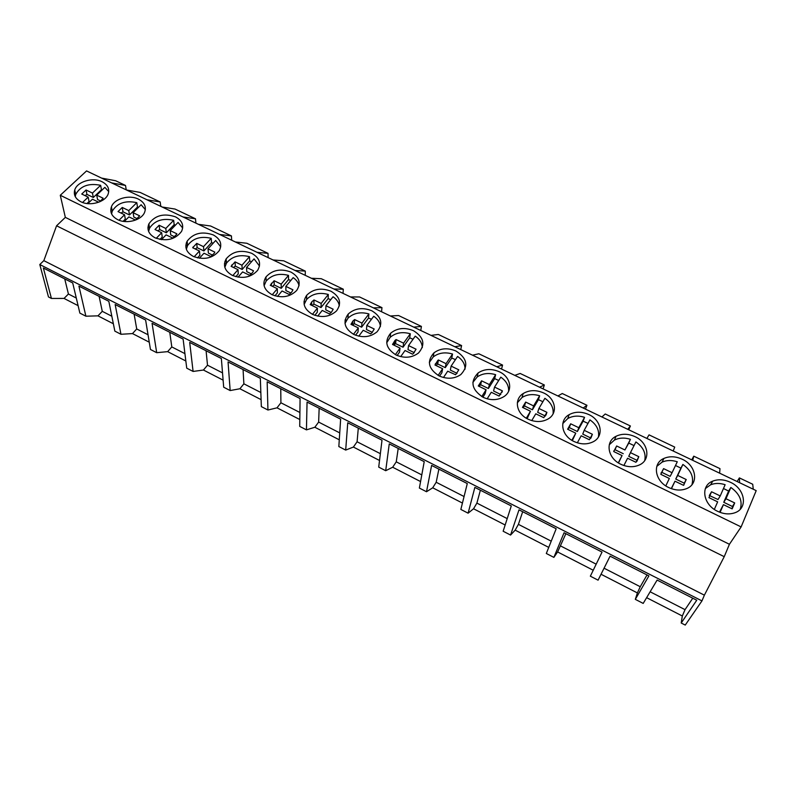 <?xml version="1.0" encoding="UTF-8"?>
<svg xmlns="http://www.w3.org/2000/svg" width="796" height="796" viewBox="0 0 796 796"><rect width="100%" height="100%" fill="white"/><g stroke="black" fill="none" stroke-linecap="round" stroke-linejoin="round"><path stroke-width="1.19" d="M60.277 195.279L741.126 526.922L756.2 490.635L86.555 170.921L60.277 195.279L65.342 217.378L56.566 225.785L43.83 260.64L39.8 264.531L48.476 296.928L51.432 298.45L64.038 298.43L68.426 294.013L64.725 278.889M101.55 178.085L115.639 180.752L125.519 185.458L111.629 182.891M51.432 298.45L43.372 268.023L72.715 282.948L79.869 313.107L85.888 316.201L78.923 286.102L108.823 301.306L114.843 331.126L120.962 334.28L115.151 304.52L145.618 320.012L150.454 349.474L156.693 352.688L152.066 323.295L183.12 339.086L186.732 368.17L193.09 371.443L189.697 342.419L221.358 358.518L223.686 387.214L230.163 390.557L228.054 361.931L260.332 378.339L261.347 406.627L267.944 410.02L267.167 381.811L300.082 398.547L299.724 426.397L306.44 429.87L307.057 402.089L340.638 419.164L338.837 446.556L345.693 450.088L347.743 422.785L382 440.198L378.717 467.113L385.702 470.715L389.254 443.889L424.218 461.66L419.373 488.067L426.507 491.739L431.611 465.421L467.292 483.57L460.844 509.44L468.118 513.181L474.854 487.411L511.281 505.928L503.152 531.24L510.564 535.061L518.992 509.848L556.185 528.763L546.315 553.489L553.877 557.379L564.056 532.763L602.045 552.076L590.353 576.185L598.075 580.165L610.084 556.165L648.889 575.896L635.317 599.348L643.198 603.418L657.108 580.075L696.759 600.234L681.207 623.009L685.237 625.079L701.963 600.9L704.38 595.159L43.83 260.64M681.207 623.009L682.321 616.005L646.621 597.667M635.317 599.348L637.387 592.93L601.04 574.254M593.239 570.244L557.618 551.956L565.866 533.688M553.877 557.379L557.618 551.956M548.742 547.399L515.161 530.146L518.405 524.355L522.693 511.738M510.564 535.061L515.161 530.146M505.152 525.002L473.54 508.763L476.894 503.102L480.376 490.217M468.118 513.181L473.54 508.763M462.436 503.062L432.716 487.799L436.188 482.267L438.885 469.123M426.507 491.739L432.716 487.799M420.567 481.56L392.677 467.232L396.259 461.829L398.209 448.437M385.702 470.715L392.677 467.232M379.523 460.476L353.394 447.053L357.086 441.77L358.3 428.149M345.693 450.088L353.394 447.053M339.275 439.8L314.848 427.253L318.639 422.089L319.156 408.249M306.44 429.87L314.848 427.253M299.813 419.532L277.018 407.831L280.908 402.776L280.759 388.727M267.944 410.02L277.018 407.831M261.098 399.642L239.894 388.756L243.874 383.821L243.069 369.563M230.163 390.557L239.894 388.756M223.109 380.14L203.438 370.031L207.507 365.205L206.084 350.757M193.09 371.443L203.438 370.031M185.846 360.996L167.638 351.643L171.797 346.927L169.767 332.29M156.693 352.688L167.638 351.643M149.26 342.2L132.494 333.584L136.723 328.967L134.116 314.171M120.962 334.28L132.494 333.584M113.36 323.763L97.958 315.853L102.276 311.335L99.112 296.371M85.888 316.201L97.958 315.853M78.108 305.654L64.038 298.43M39.8 264.531L701.963 600.9M56.566 225.785L724.231 556.673L704.38 595.159M65.342 217.378L729.425 544.275L724.231 556.673M741.126 526.922L729.425 544.275M80.903 201.766C89.988 206.542 105.43 202.104 108.147 194.035C109.788 188.861 107.758 184.762 102.057 181.737C92.834 176.951 77.172 181.588 74.754 189.946C73.391 194.881 75.441 198.821 80.903 201.766M543.608 392.935C536.126 389.702 529.31 389.911 523.161 393.562C513.669 399.343 516.256 413.801 528.076 419.174C535.3 422.368 541.967 422.298 548.086 418.975C558.374 413.224 555.598 398.219 543.608 392.935M588.811 414.557C581.677 411.433 575.12 411.462 569.14 414.656C558.822 420.208 561.409 435.79 573.956 441.472C580.831 444.566 587.239 444.665 593.179 441.77C604.333 436.298 601.517 420.129 588.811 414.557M290.968 272.093C280.829 268.322 272.511 269.914 266.003 276.879C261.864 283.923 263.864 289.863 272.003 294.679C281.854 298.44 290.092 297.017 296.709 290.431C301.326 283.137 299.405 277.018 290.968 272.093M193.319 256.421C204.174 260.272 212.811 258.352 219.248 250.67C222.472 244.213 220.462 238.959 213.228 234.91C202.104 231.059 193.408 233.148 187.12 241.188C184.294 247.397 186.364 252.471 193.319 256.421M232.273 275.356C242.631 279.177 251.078 277.505 257.625 270.351C261.516 263.466 259.546 257.785 251.715 253.317C241.089 249.496 232.571 251.347 226.154 258.859C222.701 265.496 224.741 270.998 232.273 275.356M138.414 199.129C129.35 194.453 114.355 198.632 111.44 206.751C109.659 212.094 111.729 216.393 117.659 219.636C126.574 224.293 141.33 220.333 144.534 212.512C146.623 206.92 144.593 202.453 138.414 199.129M155.12 237.845C166.464 241.715 175.279 239.566 181.558 231.387C184.184 225.368 182.155 220.512 175.468 216.85C163.867 212.99 155.011 215.308 148.892 223.825C146.623 229.596 148.703 234.273 155.12 237.845M396.09 355.006C404.517 358.518 412 357.842 418.537 352.976C425.611 344.658 423.92 337.235 413.462 330.688C404.756 327.146 397.144 327.982 390.647 333.216C384.14 341.315 385.96 348.578 396.09 355.006M353.892 334.489C362.777 338.091 370.518 337.176 377.125 331.743C383.354 323.723 381.582 316.738 371.812 310.768C362.648 307.137 354.787 308.221 348.24 314.022C342.559 321.813 344.439 328.639 353.892 334.489M312.539 314.38C321.892 318.072 329.892 316.907 336.529 310.898C341.932 303.216 340.081 296.669 330.987 291.236C321.345 287.525 313.246 288.868 306.689 295.256C301.803 302.689 303.754 309.067 312.539 314.38M439.173 375.951C447.173 379.364 454.387 378.906 460.804 374.588C468.745 366.021 467.133 358.17 455.959 351.016C447.69 347.563 440.347 348.18 433.929 352.857C426.586 361.215 428.328 368.916 439.173 375.951M668.72 487.55C675.008 490.435 680.928 490.804 686.49 488.664C699.276 483.878 696.281 465.361 682.142 459.202C675.625 456.267 669.555 456.009 663.934 458.426C652.014 463.342 654.71 481.232 668.72 487.55M620.82 464.267C627.387 467.252 633.556 467.491 639.307 464.993C651.287 459.849 648.402 442.506 634.989 436.646C628.173 433.611 621.865 433.492 616.054 436.278C604.93 441.531 607.547 458.267 620.82 464.267M483.152 397.333C490.754 400.637 497.689 400.388 503.977 396.577C513.39 390.607 510.614 376.757 499.331 371.762C491.47 368.419 484.386 368.817 478.098 372.966C469.909 381.543 471.59 389.662 483.152 397.333M730.33 482.247C724.071 479.411 718.231 479.033 712.788 481.112C700.122 485.66 702.928 504.714 717.684 511.35C723.703 514.146 729.405 514.624 734.778 512.803C748.349 508.415 745.185 488.704 730.33 482.247M692.739 460.337L693.764 456.168L719.972 468.645L719.634 473.182M673.207 451.014L674.729 447.093L649.048 434.865L646.869 438.437M627.745 429.303L630.392 425.979L605.229 413.99L601.935 416.985M583.199 408.04L586.941 405.273L562.265 393.522L557.916 395.97M539.549 387.204L544.335 384.975L520.146 373.453L514.773 375.374M496.774 366.777L502.565 365.075L478.834 353.772L472.486 355.185M454.834 346.757L461.59 345.564L438.317 334.469L431.024 335.385M413.721 327.126L421.402 326.41L398.567 315.534L390.368 315.982M373.404 307.873L381.971 307.634L359.563 296.958L350.499 296.948M333.852 288.998L343.285 289.197L321.295 278.719L311.395 278.272M295.057 270.471L305.306 271.108L283.724 260.819L273.018 259.954M256.999 252.302L268.023 253.347L246.84 243.258L235.367 241.974M219.636 234.462L231.427 235.915L210.622 226.004L198.403 224.323M182.971 216.96L195.488 218.791L175.05 209.059L162.125 207.01M146.971 199.766L160.195 201.975L140.116 192.413L126.504 189.995M753.265 489.241L752.727 484.257L739.394 477.899L739.574 482.704M126.236 189.866L125.519 185.458M76.297 298.042L68.426 294.013M160.762 206.353L160.195 201.975M195.906 223.129L195.488 218.791M231.686 240.213L231.427 235.915M268.123 257.615L268.023 253.347M305.236 275.326L305.306 271.108M343.036 293.376L343.285 289.197M381.543 311.763L381.971 307.634M420.785 330.499L421.402 326.41M460.775 349.593L461.59 345.564M501.54 369.055L502.565 365.075M543.111 388.896L544.335 384.975M585.488 409.134L586.941 405.273M628.721 429.77L630.392 425.979M691.744 459.869L693.764 456.168M149.449 227.686L147.937 227.497M186.373 242.85L187.309 243.297L186.254 243.198M160.722 206.074L161.857 206.88M224.91 261.486L226.372 262.192M345.175 319.644L346.399 320.231M737.126 481.53L739.394 477.899M682.321 616.005L685.038 609.656L650.133 591.786M692.759 598.204L685.038 609.656M187.567 245.407L185.846 245.238M185.876 247.188L186.821 247.277M111.838 316.231L102.276 311.335M224.482 263.496L226.183 263.605M148.036 334.768L136.723 328.967M184.931 353.643L171.797 346.927M305.176 301.624L303.992 301.634M222.522 372.886L207.507 365.205M346.121 320.698L344.986 320.758M260.839 392.508L243.874 383.821M299.903 412.497L280.908 402.776M339.733 432.895L318.639 422.089M380.359 453.68L357.086 441.77M421.79 474.894L396.259 461.829M464.068 496.535L436.188 482.267M507.201 518.614L476.894 503.102M551.23 541.161L518.405 524.355M596.184 564.165L560.722 546.016M647.029 574.951L640.253 586.732L604.065 568.205M637.387 592.93L640.253 586.732M108.734 191.637L104.873 187.349L96.714 195.129L103.152 198.234L99.848 201.766M98.684 202.234L92.436 199.209L87.789 203.637M82.555 202.463L88.167 197.139L81.749 194.035L86.058 189.985L92.455 193.08L100.644 185.319L101.46 189.727L102.137 189.955M75.262 196.642L75.71 194.423C80.456 185.946 88.764 182.911 100.644 185.319M92.455 193.08L93.321 197.478L101.46 189.727M86.058 189.985L86.943 194.393L93.321 197.478M86.943 194.393L85.043 195.627M86.963 203.537L89.052 201.537L88.167 197.139M96.714 195.129L97.56 199.527L100.784 201.08M145.36 209.627L141.121 204.721L133.111 212.691L139.678 215.855L135.489 220.044L128.912 216.87L124.256 221.497M119.042 220.233L124.564 214.761L118.027 211.597L122.256 207.448L128.773 210.602L136.803 202.652L137.479 207.03L138.454 207.378M111.589 213.895L112.246 211.189C117.201 203.06 125.39 200.224 136.803 202.652M122.256 207.448L122.992 211.816L129.489 214.96L137.479 207.03M128.773 210.602L129.489 214.96M122.992 211.816L121.111 213.089M123.082 221.328L125.3 219.119L124.564 214.761M133.111 212.691L133.808 217.049L137.37 218.771M182.682 228.014L178.055 222.432L170.205 230.591L176.891 233.815L176.662 234.303L172.792 238.103L166.095 234.86L161.439 239.696M156.225 238.342L161.668 232.721L155.001 229.497L159.14 225.248L165.787 228.452L173.657 220.323L174.175 224.661L175.458 225.129M148.613 231.427L149.529 228.223C154.683 220.502 162.722 217.875 173.657 220.323M159.14 225.248L159.717 229.576L166.344 232.78L174.175 224.661M165.787 228.452L166.344 232.78M159.717 229.576L157.857 230.88M159.916 239.447L162.235 237.039L161.668 232.721M170.205 230.591L170.742 234.91L174.652 236.8M220.721 246.82L215.696 240.482L208.015 248.83L214.83 252.113L214.283 253.218L210.821 256.511L203.995 253.208L199.358 258.242M194.144 256.79L199.478 251.019L192.682 247.735L196.731 243.387L203.507 246.651L211.209 238.332L211.557 242.621L213.169 243.228M186.354 249.248L187.587 245.546C192.901 238.283 200.781 235.875 211.209 238.332M203.507 246.651L203.895 250.939L211.557 242.621M196.731 243.387L197.149 247.675L203.895 250.939M197.149 247.675L195.309 249.009M197.498 257.894L199.886 255.297L199.478 251.019M208.015 248.83L208.383 253.108L212.651 255.178M259.496 266.043L254.063 258.869L246.561 267.426L253.516 270.779L252.611 272.511L249.596 275.287L242.631 271.914L238.024 277.157M232.8 275.605L238.024 269.685L231.099 266.332L235.059 261.874L241.964 265.207L249.486 256.68L249.675 260.929L251.596 261.675M224.84 267.356L226.442 263.187C231.885 256.411 239.566 254.242 249.486 256.68M241.964 265.207L242.183 269.446L249.675 260.929M235.059 261.874L235.308 266.123L242.183 269.446M235.308 266.123L233.487 267.486M235.835 276.68L238.263 273.914L238.024 269.685M246.561 267.426L246.76 271.665L251.407 273.904M299.037 285.724C298.331 282.5 296.371 279.794 293.177 277.625L285.863 286.391L292.948 289.804L291.644 292.192L289.137 294.421L282.033 290.978L277.476 296.44M272.232 294.789L277.336 288.709L270.272 285.286L274.132 280.729L281.177 284.132L288.51 275.386L288.52 279.595L290.779 280.49M264.093 285.744L266.113 281.147C271.645 274.899 279.107 272.978 288.51 275.386M281.177 284.132L281.217 288.321L288.52 279.595M274.132 280.729L274.202 284.928L281.217 288.321M274.202 284.928L272.411 286.331M274.938 295.823L277.386 292.898L277.336 288.709M285.863 286.391L285.883 290.58L290.918 293.008M339.335 305.853C338.738 302.221 336.638 299.187 333.056 296.749L325.942 305.724L333.176 309.216L331.435 312.251L329.464 313.942L322.211 310.43L317.713 316.111M312.46 314.34L317.425 308.112L310.221 304.629L311.743 301.903L313.982 299.953L321.166 303.425L328.31 294.47L328.131 298.629L330.728 299.684M304.132 304.44L306.609 299.485C312.181 293.774 319.415 292.102 328.31 294.47M321.166 303.425L321.027 307.564L328.131 298.629M313.982 299.953L313.873 304.112L321.027 307.564M313.873 304.112L312.102 305.545M314.848 315.335L317.296 312.261L317.425 308.112M325.942 305.724L325.773 309.863L331.216 312.5M351.295 324.509L352.728 323.813M380.428 326.46C379.971 322.38 377.742 318.977 373.742 316.251L366.827 325.455L374.21 329.007L372.011 332.698L370.598 333.852L363.205 330.28L358.777 336.171M353.494 334.29L358.319 327.912L350.966 324.35L352.936 320.977L354.628 319.564L361.961 323.096L368.896 313.923L368.528 318.042L371.473 319.266M345.006 323.445L347.961 318.201C353.514 313.037 360.498 311.614 368.896 313.923M361.961 323.096L361.623 327.196L368.528 318.042M354.628 319.564L354.32 323.664L361.623 327.196M354.32 323.664L352.588 325.136M355.573 335.215L358.001 332.002L358.319 327.912M366.827 325.455L366.468 329.544L372.329 332.37M392.677 344.031L394.647 343.146M422.328 347.553C422.059 342.996 419.691 339.195 415.243 336.141L408.547 345.573L416.069 349.205L413.393 353.533L412.577 354.18L405.035 350.519L400.686 356.638M395.373 354.638L400.05 348.111L392.547 344.479L394.975 340.459L396.09 339.564L403.572 343.175L410.298 333.773L409.731 337.832L413.034 339.245M386.727 342.758L390.159 337.345C395.672 332.718 402.378 331.524 410.298 333.773M403.572 343.175L403.035 347.215L409.731 337.832M396.09 339.564L395.582 343.623L403.035 347.215M395.582 343.623L393.881 345.126M397.144 355.484L399.522 352.14L400.05 348.111M408.547 345.573L407.98 349.613L414.268 352.658M435.382 363.692L437.432 362.906M465.063 369.145C465.033 364.08 462.536 359.852 457.581 356.449L451.113 366.11L458.795 369.822L455.62 374.757L447.71 371.185L443.471 377.523M438.118 375.404L442.626 368.717L434.974 365.016L437.88 360.379L438.397 359.981L446.039 363.663L452.536 354.021L451.76 358.031L455.441 359.633M429.333 362.409L433.233 356.926C438.646 352.817 445.073 351.852 452.536 354.021M446.039 363.663L445.282 367.652L451.76 358.031M438.397 359.981L437.691 363.981L445.282 367.652M437.691 363.981L436.019 365.523M439.571 376.14L441.889 372.697L442.626 368.717M451.113 366.11L450.337 370.09L457.073 373.354M508.634 391.234C508.903 385.652 506.286 380.956 500.793 377.165L494.555 387.075L502.395 390.856L499.142 396.08L491.281 392.269L487.152 398.836M481.759 396.587L486.087 389.761L478.277 385.98L481.58 380.816L489.381 384.577L495.639 374.687L494.654 378.637L498.724 380.448M472.864 382.408L477.182 376.976C482.466 373.354 488.615 372.598 495.639 374.687M489.381 384.577L488.406 388.498L494.654 378.637M481.58 380.816L480.655 384.747L488.406 388.498M480.655 384.747L479.013 386.339M482.903 397.204L485.132 393.672L486.087 389.761M494.555 387.075L493.56 390.995L500.774 394.478M502.037 392.219L502.395 390.856M553.091 413.84C553.708 407.711 550.971 402.537 544.892 398.308L538.912 408.467L546.912 412.338L543.797 417.691L535.768 413.811L531.768 420.596M526.315 418.218L530.464 411.243L522.484 407.373L525.668 402.079L533.618 405.92L539.638 395.781L538.424 399.672L542.892 401.711M517.34 402.776L522.017 397.512C527.151 394.348 533.022 393.771 539.638 395.781M533.618 405.92L532.424 409.781L538.424 399.672M525.668 402.079L524.514 405.96L532.424 409.781M524.514 405.96L522.902 407.582M527.141 418.696L530.464 411.243M538.912 408.467L537.688 412.328L545.389 416.049M546.016 415.054L546.912 412.338M598.443 436.944C599.468 430.278 596.632 424.596 589.926 419.89L584.194 430.318L592.373 434.268L589.388 439.76L581.189 435.79L577.329 442.815M571.827 440.307L575.777 433.173L567.628 429.223L570.672 423.8L578.801 427.721L584.562 417.323L583.11 421.144L587.995 423.412M562.802 423.542L567.757 418.547C572.712 415.791 578.314 415.383 584.562 417.323M578.801 427.721L577.369 431.512L583.11 421.144M570.672 423.8L569.289 427.601L577.369 431.512M569.289 427.601L567.717 429.273M572.334 440.606L575.777 433.173M590.851 438.198L592.373 434.268M584.194 430.318L582.742 434.109L590.871 438.039M644.72 460.546C646.213 453.352 643.277 447.153 635.904 441.939L630.452 452.635L638.8 456.665L635.964 462.307L627.586 458.247L623.885 465.511M618.303 462.854L622.054 455.571L613.726 451.541L616.641 445.969L624.94 449.979L630.422 439.312L628.74 443.064L634.044 445.591M609.278 444.735L614.413 440.098C619.198 437.72 624.542 437.452 630.422 439.312M624.94 449.979L628.74 443.064M616.641 445.969L615.01 449.71L623.258 453.7M615.01 449.71L613.806 450.974M618.492 462.974L622.054 455.571M636.929 461.312L638.8 456.665M630.452 452.635L628.75 456.357L637.049 460.367M691.963 484.665C693.973 476.953 690.948 470.217 682.878 464.456L677.704 475.431L686.232 479.55L683.545 485.341L674.988 481.192L671.456 488.684M665.804 485.888L669.337 478.466L660.829 474.346L663.585 468.625L672.063 472.715L677.277 461.77C671.705 459.998 666.63 460.128 662.033 462.168L663.934 458.426M656.79 466.386L662.033 462.168M675.496 465.501L680.908 468.128L675.744 479.073L684.232 483.172L686.232 479.55M682.878 464.456L680.908 468.128M672.063 472.715L670.142 476.366L661.705 472.287L661.018 472.973M663.585 468.625L661.705 472.287M674.988 481.192L671.247 488.615M683.963 484.923L684.232 483.172M677.704 475.431L675.744 479.073M740.22 509.271C742.777 501.082 739.663 493.809 730.857 487.46L725.982 498.724L734.698 502.933L732.171 508.873L723.425 504.644L720.072 512.375M714.34 509.41L717.644 501.848L708.957 497.639L711.564 491.769L720.221 495.948L725.136 484.714C719.863 483.013 715.027 483.043 710.619 484.784L712.788 481.112M705.375 488.535L710.619 484.784M723.474 488.505L728.619 491.052L723.753 502.286L732.429 506.485L734.698 502.933M730.857 487.46L728.619 491.052M720.221 495.948L718.032 499.52L709.286 495.48M711.564 491.769L709.415 495.351M723.425 504.644L719.485 512.146M732.071 508.833L732.429 506.485M725.982 498.724L723.753 502.286M75.71 194.423L74.754 189.946M112.246 211.189L111.44 206.751M149.529 228.223L148.892 223.825M187.587 245.546L187.12 241.188M226.442 263.187L226.154 258.859M266.113 281.147L266.003 276.879M306.609 299.485L306.689 295.256M347.961 318.201L348.24 314.022M390.159 337.345L390.647 333.216M433.233 356.926L433.929 352.857M477.182 376.976L478.098 372.966M522.017 397.512L523.161 393.562M567.757 418.547L569.14 414.656M614.413 440.098L616.054 436.278M193.169 247.974L193.07 246.939M231.934 266.73L231.825 264.909M271.426 285.854L271.376 283.227M311.654 305.326L311.743 301.903M352.638 325.076L352.936 320.977M394.478 344.509L394.975 340.459M437.173 364.379L437.88 360.379"/></g></svg>
